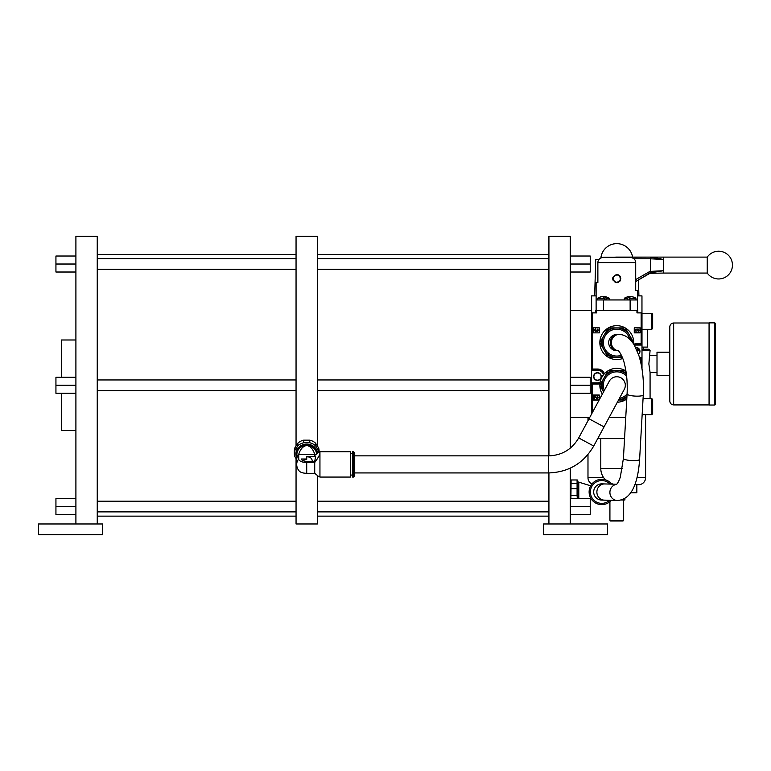 <?xml version="1.0" encoding="UTF-8"?>
<svg xmlns="http://www.w3.org/2000/svg" width="771" height="771" viewBox="0 0 771 771"><rect width="100%" height="100%" fill="white"/><g stroke="black" fill="none" stroke-linecap="round" stroke-linejoin="round"><path stroke-width="1.16" d="M38.55 534.64L102.553 534.64L102.553 523.972L38.55 523.972L38.55 534.64M97.242 523.972L97.242 236.36L75.905 236.36L75.905 385.288L55.936 385.288L55.936 377.289L75.905 377.289M75.905 385.288L75.905 523.972M75.905 272.018L55.936 272.018L55.936 256.02L75.905 256.02M75.905 264.019L55.936 264.019M317.382 445.908L317.382 236.36L296.054 236.36L296.054 445.908M296.054 458.6L296.054 523.972L317.382 523.972L317.382 475.649M319.088 452.153L319.088 450.948A12.375 11.122 180 0 0 318.635 447.941L315.57 443.171A12.375 11.122 180 0 0 309.778 440.164L303.658 440.164A12.375 11.122 180 0 0 297.866 443.171L294.801 447.941A12.375 11.122 180 0 0 294.339 450.948L294.339 453.56A12.375 11.122 0 0 1 294.801 450.553L297.866 445.792L297.866 443.171M294.801 447.941L294.801 450.553M296.71 459.632L294.801 456.567A12.375 11.122 0 0 1 294.339 453.56M296.768 457.907A10.881 9.782 0 0 1 295.833 453.936A10.881 9.782 0 0 1 306.212 444.163A10.881 9.782 0 0 1 317.556 453.02M297.866 445.792A12.375 11.122 0 0 1 303.658 442.785L309.778 442.785A12.375 11.122 0 0 1 315.57 445.792L318.635 450.553A12.375 11.122 0 0 1 319.001 452.201M303.658 440.164L303.658 442.785M309.778 442.785L309.778 440.164M315.57 443.171L315.57 445.792M318.635 450.553L318.635 447.941M316.534 453.811A9.811 8.818 180 0 0 306.646 445.118A9.811 8.818 180 0 0 296.902 453.936L296.902 454.167M315.223 454.986A10.004 8.992 180 0 0 314.722 454.312C313.026 449.021 310.356 446.081 306.713 445.493A9.811 8.818 0 0 1 316.515 453.82M296.902 454.312A9.811 8.818 0 0 1 296.912 454.032A9.811 8.818 0 0 1 306.713 445.493C303.08 446.081 300.411 449.021 298.714 454.312A10.004 8.992 180 0 0 296.719 459.429A10.004 8.992 180 0 0 296.71 459.718L296.71 464.393A10.004 8.992 -0 0 1 298.714 458.996A7.999 3.508 180 0 0 306.713 462.504L314.722 462.504C318.192 457.82 319.936 454.659 319.946 453.001L319.946 477.066L350.458 477.066L350.458 451.719L319.946 451.719L319.946 453.001L318.375 452.519L314.722 455.488L314.722 456.673L306.713 456.673L306.713 458.996L301.432 458.996A5.281 2.313 0 0 0 306.713 461.309L314.722 461.309L314.722 473.307L318.404 476.285M314.722 455.488L314.722 454.312L298.714 454.312L298.714 458.996M314.722 461.309L315.647 456.393L314.722 456.673M353.446 451.719L352.588 451.719L352.588 477.066L353.446 477.066L353.446 451.719L354.727 453.001L354.727 475.784L354.727 453.001M624.298 389.336L604.05 426.893L596.532 422.845L589.025 418.788L609.283 381.231A8.539 8.539 0 0 1 620.838 377.771A8.539 8.539 0 0 1 624.298 389.336A8.539 8.539 0 0 0 620.838 377.771M296.71 464.393A10.004 10.004 0 0 0 299.273 471.081A7.999 3.508 0 0 0 306.713 473.307L314.722 473.307M306.713 456.856C309.952 456.721 311.812 458.061 312.303 460.885L312.294 461.309M306.713 458.996L306.713 459.371A5.59 5.021 180 0 0 303.003 460.644M570.261 448.163L570.261 236.36L548.923 236.36L548.923 455.863M548.923 472.931L548.923 523.972M570.261 468.151L570.261 523.972M607.567 523.972L543.565 523.972L543.565 534.64L607.567 534.64L607.567 523.972M570.261 514.556L590.229 514.556L590.229 506.557L570.261 506.557M570.261 498.548L590.229 498.548L590.229 506.557M570.261 385.288L590.229 385.288L590.229 393.287L570.261 393.287M570.261 377.289L590.229 377.289L590.229 385.288M570.261 256.02L590.229 256.02L590.229 264.019L570.261 264.019M570.261 272.018L590.229 272.018L590.229 264.019M571.109 488.621L577.084 488.621L577.084 479.976L571.109 479.976L570.897 498.548M577.296 498.5L577.084 495.31L571.109 495.31M577.084 495.31L577.084 488.621M577.932 498.548L577.932 481.085L577.306 479.976M571.109 483.321L577.132 483.61M578.79 498.548L578.79 482.154L591.126 485.952M590.702 498.105L589.246 498.548L590.702 498.105M611.307 500.331A12.673 12.673 0 0 1 601.794 504.639A12.673 12.673 0 0 0 611.307 500.331A12.673 12.673 0 0 1 589.121 491.965A12.673 12.673 0 0 1 611.75 484.121A12.673 12.673 0 0 0 601.794 479.292A12.673 12.673 0 0 1 611.75 484.121M602.961 499.984A8.105 8.105 0 0 1 593.699 492.428A8.105 8.105 0 0 1 602.006 483.86A8.105 8.105 -88.5 0 0 593.699 492.428A8.105 8.105 -88.5 0 1 602.006 483.86L604.695 483.937A8.105 7.594 91.5 0 0 596.889 492.515A8.105 7.594 91.5 0 0 604.252 500.138L601.573 500.071A8.105 8.105 -88.5 0 1 593.699 492.428A8.105 8.105 -88.5 0 0 601.573 500.071M617.349 350.699A8.105 8.105 0 0 1 608.685 342.613A8.105 8.105 0 0 1 617.349 334.527A8.105 8.105 0 0 0 608.685 342.613M75.905 514.556L55.936 514.556L55.936 506.557L75.905 506.557M75.905 498.548L55.936 498.548L55.936 506.557M75.905 393.287L55.936 393.287L55.936 385.288M61.362 377.289L61.362 339.992L75.905 339.992M75.905 430.584L61.362 430.584L61.362 393.287M623.662 520.338L623.016 520.984L610.565 520.984L609.919 520.338L623.662 520.338L623.662 499.984M609.919 501.69L609.919 520.338M624.895 498.403L624.895 499.984L621.301 499.984M636.846 484.708L636.846 492.736L630.717 492.736M645.597 414.625L645.597 477.673A7.045 7.045 0 0 1 638.552 484.708L634.812 484.708M587.984 454.514L587.984 477.673A7.045 7.045 0 0 0 591.935 483.995M587.984 420.706L587.984 417.294M643.669 347.095L643.669 349.234L641.992 349.234L648.797 349.234L650.078 350.506L648.864 363.951L650.078 372.489L657.008 372.547M650.078 350.506L641.992 350.506M639.622 350.506L637.029 350.506M650.078 398.617L650.078 372.489M639.034 349.234L636.47 349.234L639.034 349.234M647.515 329.284L647.515 347.095L641.992 347.095M641.964 312.881L641.964 295.881L637.463 295.881L638.918 295.881L638.455 279.95M599.048 259.403L595.732 259.403L594.663 295.881L596.118 295.881L591.617 295.881L591.617 312.881L592.427 312.881L592.427 369.03L591.588 369.868L591.588 312.881M594.663 295.881L595.732 259.403M625.763 417.294L609.225 417.294M624.549 438.622L597.718 438.622M570.261 310.617L591.588 310.617L591.588 414.027L591.588 383.235L592.427 384.074L592.427 412.475M595.79 312.881L595.79 310.617L596.629 310.617L596.629 312.881L592.427 312.881M596.629 310.617L637.79 310.617L637.79 312.881M641.992 312.881L641.992 345.051L641.992 312.881L636.952 312.881L636.952 310.617M639.535 357.648L641.992 357.648L641.992 368.808L641.992 345.051L636.114 345.051A6.303 6.303 0 0 0 634.437 345.283M599.125 400.072L593.439 400.072L593.439 395.031L599.318 395.031L599.318 399.706M593.439 332.87L593.439 327.829L599.318 327.829L599.318 332.87L593.439 332.87L599.318 332.87M640.142 327.829L640.142 332.87L634.263 332.87L634.263 327.829L640.142 327.829L634.263 327.829M633.781 344.194A7.527 7.527 0 0 1 636.114 343.827L641.154 343.827L641.992 344.666L636.114 344.666A6.688 6.688 0 0 0 634.234 344.936M635.651 347.519A3.865 3.865 0 0 1 638.504 354.381M639.641 358.033L641.992 358.033L639.872 358.872M635.767 347.76A3.614 3.614 0 0 1 638.417 354.13M599.192 399.937L593.583 399.918L593.439 395.031M593.583 395.176L599.173 395.176L599.173 399.918M598.045 397.518L597.246 398.376L598.045 397.518L597.246 398.376L594.393 396.092L594.393 398.78L594.798 396.94L597.274 398.732L598.46 397.537L597.13 396.246L598.045 397.518M599.318 327.829L593.439 327.829M593.583 327.983L593.583 332.725M599.173 332.725L599.173 327.983M597.458 329.496L598.074 330.325L597.448 331.125L598.074 330.325L597.458 329.14L598.479 330.325L597.448 331.482L596.629 331.019L595.588 331.684L594.306 330.316L595.482 328.986L594.711 330.316L595.549 331.328L596.388 330.104L597.448 331.125M640.142 332.87L639.997 327.983M634.408 327.983L634.263 332.87M634.408 332.725L639.997 332.725M638.07 329.284L637.222 330.528L636.142 329.496L635.516 330.306L636.133 331.511L635.102 330.306L636.152 329.13L636.971 329.603L638.031 328.928L639.332 330.316L638.147 331.665L638.918 330.316L638.07 329.284M630.129 310.617L630.129 299.948L637.463 299.948L637.463 310.617M630.129 299.948L603.452 299.948L603.452 310.617M596.118 310.617L596.118 299.948L603.452 299.948M596.118 299.948L596.118 282.61L597.872 282.61L597.872 262.612C597.997 259.509 600.011 257.726 603.924 257.273L625.454 257.273M629.656 257.273C633.569 257.726 635.583 259.509 635.709 262.612L635.709 290.6L637.463 290.6L637.463 299.948M616.79 282.668C622.024 279.96 622.024 277.252 616.79 274.553C611.557 277.252 611.557 279.96 616.79 282.668A4.057 4.057 0 0 0 618.332 282.359M597.872 282.61L596.118 282.61M620.819 278.61C618.14 283.815 615.451 283.815 612.762 278.61L612.733 278.61C615.451 283.815 618.14 283.815 620.819 278.61C618.14 273.406 615.451 273.406 612.762 278.61M637.463 290.6L635.709 290.6M616.79 274.553A4.057 4.057 0 0 1 618.332 274.861M619.662 275.739A4.057 4.057 0 0 1 620.539 277.059M620.539 280.152A4.057 4.057 0 0 1 619.662 281.473M613.041 280.152A4.057 4.057 0 0 1 612.81 279.391M612.81 277.83A4.057 4.057 0 0 1 613.041 277.068M650.387 271.382L649.847 271.44L650.493 272.616L650.387 271.382L663.484 270.717L663.484 259.451L650.387 257.109L650.493 272.616M614.294 257.273A18.649 18.649 0 0 1 616.79 257.109A18.649 18.649 0 0 0 614.294 257.273A18.649 18.649 0 0 1 616.79 257.109L650.387 257.109L660.853 258.767M707.248 257.109A13.859 13.859 0 0 1 732.45 265.089A13.859 13.859 0 0 1 707.248 273.069L707.248 257.109L663.484 257.109L663.484 259.451L650.387 258.786L650.387 257.109L616.79 257.273M707.248 273.069L663.484 273.069L663.484 270.717L650.04 272.895L635.709 281.54L650.088 273.233M635.709 279.594L649.847 271.44L650.04 272.895M601.081 376.547A3.614 3.614 0 0 0 597.467 372.942A3.614 3.614 0 0 0 593.863 376.547A3.614 3.614 0 0 0 597.467 380.161A3.614 3.614 0 0 0 601.081 376.547M601.332 376.547A3.865 3.865 0 0 1 597.467 380.411A3.865 3.865 0 0 1 593.612 376.547A3.865 3.865 0 0 1 597.467 372.692A3.865 3.865 0 0 1 601.332 376.547M603.51 374.764A6.303 6.303 0 0 0 597.467 370.253L591.588 370.253L597.467 369.868L597.467 369.03A7.527 7.527 0 0 1 604.435 373.694M592.427 384.074L597.467 384.074L597.467 383.235L591.588 382.85L597.467 382.85A6.303 6.303 0 0 0 600.117 382.262M620.414 280.316C620.192 274.505 617.783 273.368 613.176 276.905C613.388 282.706 615.798 283.844 620.414 280.316M629.387 298.242A10.804 2.949 -90 0 1 630.957 296.594A10.804 2.949 -90 0 1 631.015 296.594A10.842 10.842 0 0 1 635.94 298.242L629.387 298.242L629.387 299.919L627.777 299.919L627.777 298.242L624.346 298.242L624.346 299.948M630.148 297.008A10.804 2.949 90 0 0 629.338 296.594A10.804 2.949 90 0 0 629.271 296.594A10.804 2.949 90 0 0 627.777 298.242M604.319 296.594A10.842 10.842 0 0 1 609.235 298.242L606.035 298.242A10.804 3.383 -90 0 0 604.319 296.594A10.804 3.383 -90 0 0 604.233 296.594A10.804 3.383 -90 0 0 603.433 296.893M605.254 299.919L604.435 299.919L606.035 299.919L606.035 298.242M604.435 298.242L597.641 298.242A10.842 10.842 0 0 1 602.546 296.594A10.804 3.383 90 0 1 602.633 296.594A10.804 3.383 90 0 1 604.435 298.242L604.435 299.919M622.322 468.508L600.792 468.508L600.792 438.622M714.833 405.026L709.069 405.026L709.069 322.876L714.833 322.876L715.469 323.521L715.469 404.38L714.833 405.026L714.833 322.876M669.806 363.951L669.806 326.827C670.038 324.495 671.319 323.213 673.652 322.991L673.652 404.92C671.319 404.688 670.038 403.406 669.806 401.074L669.806 352.212L657.008 352.212L657.008 375.689L669.806 375.689M650.03 355.566L657.008 355.354M570.261 417.294L589.834 417.294M652.661 399.474L652.661 413.767L651.803 414.625L651.803 398.617L652.661 399.474M652.661 314.134L652.661 328.427L651.803 329.284L651.803 313.277L652.661 314.134M633.675 344.03A16.943 16.943 0 0 0 616.79 325.67A16.943 16.943 0 0 0 599.848 342.613A16.943 16.943 0 0 0 622.746 358.476M631.998 341.678A15.237 15.237 0 0 0 631.497 338.642L627.584 331.867A15.237 15.237 0 0 0 620.703 327.897L616.79 327.897A14.726 14.726 0 0 1 631.42 340.965A14.726 14.726 0 0 0 616.79 327.897A14.726 14.726 0 0 0 602.074 342.613A14.726 14.726 0 0 0 621.918 356.414A14.726 14.726 0 0 1 602.074 342.613A14.726 14.726 0 0 1 616.79 327.897L608.849 327.897A16.731 16.731 0 0 0 608.011 328.379L602.084 338.642A15.237 15.237 0 0 0 602.084 346.584L605.996 353.369A15.237 15.237 0 0 0 612.878 357.339L620.703 357.339A15.237 15.237 0 0 0 622.12 356.886M625.57 328.379L627.584 331.867L625.57 328.379A16.731 16.731 0 0 0 624.732 327.897L620.703 327.897M631.497 338.642L633.511 342.131A16.731 16.731 0 0 1 633.511 343.095L633.299 343.461M612.878 357.339L608.849 357.339A16.731 16.731 0 0 1 608.011 356.857L605.996 353.369M620.703 357.339L622.303 357.339M612.878 327.897A15.237 15.237 0 0 0 605.996 331.867M602.084 346.584L600.069 343.095A16.731 16.731 0 0 1 600.069 342.131L602.084 338.642M617.359 402.221A16.943 16.943 0 0 0 626.804 398.954M625.917 371.015A16.943 16.943 0 0 0 602.334 394.116M626.274 373.366A15.237 15.237 0 0 0 620.703 370.562L616.79 370.562A14.726 14.726 0 0 1 626.38 374.108A14.726 14.726 0 0 0 603.587 391.793A14.726 14.726 0 0 1 616.79 370.562L608.849 370.562A16.731 16.731 0 0 0 608.011 371.044L602.084 381.317A15.237 15.237 0 0 0 602.084 389.259L603.568 391.822M626.977 395.918A14.726 14.726 0 0 1 618.612 399.898A14.726 14.726 0 0 0 626.977 395.918M625.57 371.044L626.062 371.901L625.57 371.044A16.731 16.731 0 0 0 624.732 370.562L620.703 370.562M626.9 397.219L625.57 399.523A16.731 16.731 0 0 1 624.732 400.004L620.703 400.004A15.237 15.237 0 0 0 626.929 396.651M618.544 400.004L620.703 400.004M612.878 370.562A15.237 15.237 0 0 0 605.996 374.533M602.084 389.259L600.069 385.77A16.731 16.731 0 0 1 600.069 384.806L602.084 381.317M354.727 472.931L548.653 472.931L548.653 455.863L354.727 455.863M548.653 455.863C561.953 455.391 571.966 449.416 578.693 437.938L593.718 446.033L604.05 426.893M306.713 462.504L306.713 473.307M610.015 484.072A11.392 11.392 0 0 0 590.393 491.965A11.392 11.392 0 0 0 609.572 500.283M616.453 484.564C617.841 483.128 619.142 480.603 620.337 476.989L623.421 458.417A8.105 1.687 3.3 0 0 624.028 459.121A8.105 1.687 3.3 0 0 633.039 460.624A8.105 1.687 3.3 0 0 639.612 459.343C638.176 480.343 632.827 499.627 617.282 500.495A8.105 7.594 -88.5 0 1 609.919 492.871A8.105 7.594 -88.5 0 1 616.713 484.333M618.294 350.689A8.105 7.556 -90 0 1 611.393 342.613A8.105 7.556 -90 0 1 618.959 334.508C624.587 334.392 629.656 337.833 634.157 344.801L638.851 355.441C642.532 367.285 644.007 380.431 643.274 394.868A8.105 1.687 -176.7 0 1 636.701 396.159A8.105 1.687 -176.7 0 1 627.7 394.646A8.105 1.687 -176.7 0 1 627.083 393.952L623.421 458.417M616.79 334.508L617.87 334.508A8.105 7.556 90 0 0 610.314 342.613A8.105 7.556 90 0 0 617.87 350.718L618.332 350.718M636.499 492.736L636.499 484.708M587.984 477.673L603.674 477.673M636.981 477.673L645.597 477.673M597.467 382.85L597.467 383.235A6.688 6.688 0 0 0 600.05 382.715M603.799 374.407A6.688 6.688 0 0 0 597.467 369.868L597.467 370.253M597.467 384.074A7.527 7.527 0 0 0 599.925 383.659M592.427 369.03L597.467 369.03M641.154 343.827L641.154 312.881M641.154 364.22L641.154 358.872M636.114 343.827L636.114 345.051M635.709 262.612L597.872 262.612M650.387 258.786L633.926 258.786M629.801 339.24A13.444 13.444 0 0 0 603.346 342.613A13.444 13.444 0 0 0 621.387 355.248M616.79 357.339A14.726 14.726 0 0 1 602.074 342.613A14.726 14.726 0 0 1 616.79 327.897M619.373 398.482A13.444 13.444 0 0 0 627.093 393.923M626.621 376.113A13.444 13.444 0 0 0 604.348 390.377M603.587 391.793A14.726 14.726 0 0 1 616.79 370.562M296.054 379.949L97.242 379.949M296.912 454.032L296.719 459.429M318.375 476.266L319.946 477.066M318.404 452.51L319.946 451.719M350.458 475.061L352.588 475.061M350.458 453.724L352.588 453.724M353.446 477.066L354.727 475.784M589.025 418.788L578.693 437.938M548.653 472.931C568.603 472.228 583.628 463.255 593.718 446.033M548.923 379.949L317.382 379.949M548.923 390.618L317.382 390.618M570.261 481.085L570.887 479.976M578.79 482.154L577.932 482.154M616.781 484.255L604.695 483.937M627.083 393.952C627.623 383.1 626.746 373.097 624.443 363.951C623.325 358.264 619.691 351.489 618.111 350.554M617.87 350.718L616.79 350.718M617.87 334.508L618.959 334.508M643.274 394.868L639.612 459.343M617.282 500.495L604.252 500.138M548.923 501.217L317.382 501.217M548.923 511.886L317.382 511.886M548.923 258.69L317.382 258.69M548.923 269.358L317.382 269.358M548.923 254.44L317.382 254.44M548.923 516.136L317.382 516.136M296.054 390.618L97.242 390.618M296.054 501.217L97.242 501.217M296.054 511.886L97.242 511.886M296.054 258.69L97.242 258.69M296.054 269.358L97.242 269.358M296.054 254.44L97.242 254.44M296.054 516.136L97.242 516.136M603.924 257.273L630.823 257.273M663.484 257.109L650.387 257.109M649.992 273.291L663.484 273.069M635.94 298.242L635.94 299.948M629.271 296.594A10.842 10.842 0 0 0 624.346 298.242M609.235 298.242L609.235 299.948M597.641 298.242L597.641 299.948M600.792 468.508A15.998 15.998 0 0 0 605.505 479.851M611.23 483.504A15.998 15.998 0 0 0 613.543 484.169M632.586 257.109A15.998 15.998 0 0 0 600.879 257.967M709.069 322.991L673.652 322.991M709.069 404.92L673.652 404.92M642.156 414.625L651.803 414.625M643.062 398.617L651.803 398.617M641.992 329.284L651.803 329.284M641.992 313.277L651.803 313.277"/></g></svg>

